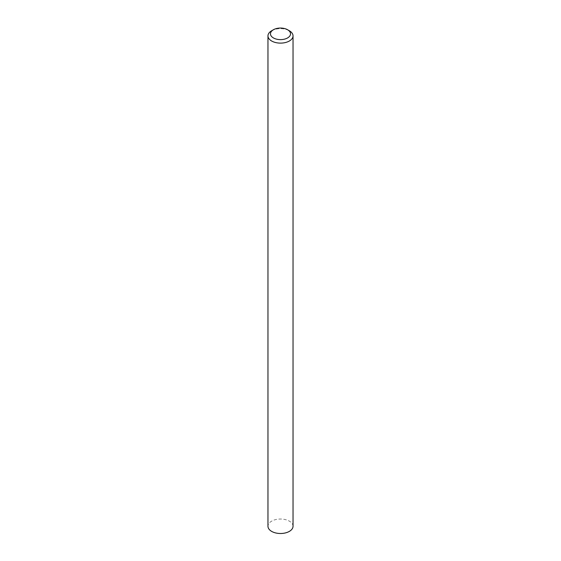 <?xml version="1.0" encoding="UTF-8"?>
<svg xmlns="http://www.w3.org/2000/svg" width="561" height="561" viewBox="0 0 561 561"><rect width="100%" height="100%" fill="white"/><g stroke="black" fill="none" stroke-linecap="round" stroke-linejoin="round"><path stroke-width="0.42" stroke-dasharray="2.81 2.1" d="M293.031 526.267A12.531 7.237 0 0 0 285.297 519.584A12.531 7.237 0 0 0 271.636 521.148A12.531 7.237 0 0 0 267.969 526.267M271.636 30.771A12.531 7.237 180 0 1 289.364 30.771"/><path stroke-width="0.84" d="M271.636 30.771L273.41 29.747A10.028 5.785 0 0 0 273.41 37.931A10.028 5.785 0 0 0 287.59 37.931A10.028 5.785 0 0 0 287.59 29.747A10.028 5.785 0 0 0 273.41 29.747L271.636 30.771A12.531 7.237 180 0 0 267.969 35.883A12.531 7.237 180 0 0 275.703 42.566A12.531 7.237 180 0 0 289.364 41.002A12.531 7.237 180 0 0 293.031 35.883A12.531 7.237 180 0 0 289.364 30.771L287.59 29.747M267.969 35.883L267.969 526.267A12.531 7.237 0 0 0 275.703 532.95A12.531 7.237 0 0 0 289.364 531.379A12.531 7.237 0 0 0 293.031 526.267L293.031 35.883"/></g></svg>
